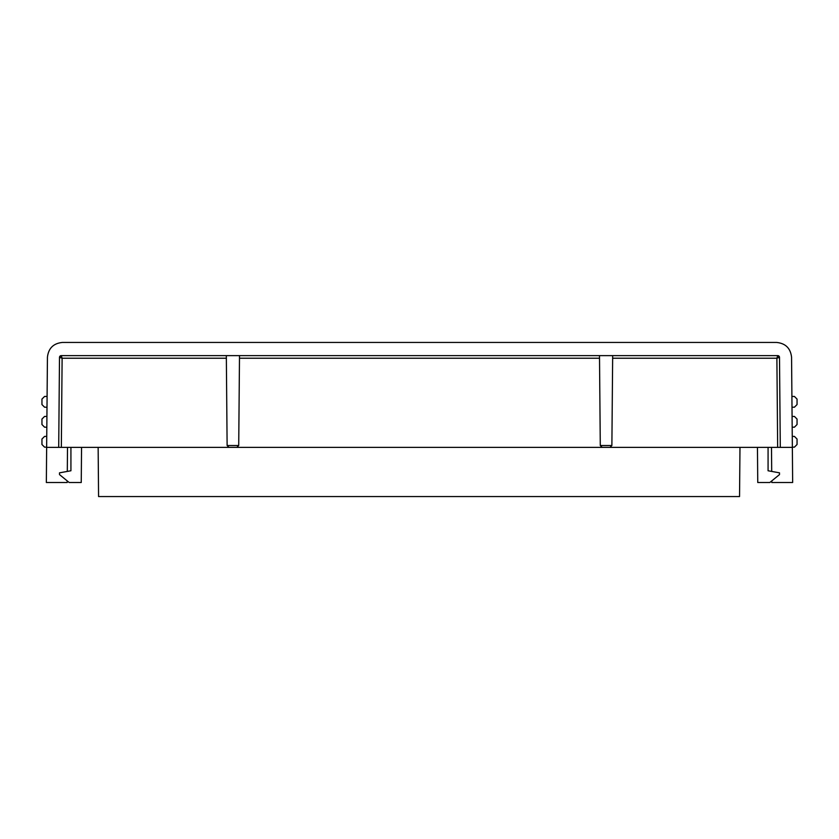 <?xml version="1.0" encoding="UTF-8"?>
<svg xmlns="http://www.w3.org/2000/svg" width="839" height="839" viewBox="0 0 839 839"><rect width="100%" height="100%" fill="white"/><g stroke="black" fill="none" stroke-linecap="round" stroke-linejoin="round"><path stroke-width="1.26" d="M768.073 447.376L768.073 470.763L779.494 472.839L779.494 474.591L769.835 482.498L757.753 482.498L757.449 447.376M792.079 416.417L794.439 416.438L797.05 419.07L797.05 424.534L794.439 427.177L792.173 427.187M792.257 436.395L794.439 436.416L797.05 439.049L797.05 444.513L794.439 447.145L792.352 447.166M67.214 480.894L67.204 482.498L46.344 482.498L46.648 447.166L44.561 447.145L41.95 444.513L41.95 439.049L44.561 436.416L46.743 436.395L46.827 427.187L44.561 427.177L41.95 424.534L41.95 419.07L44.561 416.438L46.921 416.417L46.994 407.219L44.561 407.198L41.95 404.566L41.95 399.091L44.561 396.459L47.089 396.438L47.435 357.246L46.648 447.376L58.709 447.376L59.496 357.362L61.247 355.621L777.753 355.621L779.504 357.362L780.291 447.376L792.352 447.376L792.656 482.498L771.796 482.498L771.786 480.894M792.352 447.376L791.565 357.246C790.558 348.311 785.587 343.382 776.641 342.448L62.359 342.448C53.413 343.382 48.442 348.311 47.435 357.246M81.551 447.376L81.247 482.498L69.165 482.498L59.506 474.591L59.506 472.839L70.927 470.763L70.927 447.376M67.298 471.424L67.508 447.376M771.702 471.424L771.492 447.376M226.362 358.232L62.117 358.232L61.341 447.376L228.974 447.376L227.117 445.53L238.716 445.53L239.503 355.621M61.341 447.376L58.709 447.376M780.291 447.376L777.659 447.376L776.883 358.232L612.638 358.232M228.974 447.376L777.659 447.376M98.142 447.376L98.572 496.552L739.547 496.552L739.977 447.376M226.331 355.621L227.117 445.53M612.669 355.621L611.883 445.53L600.284 445.53L599.497 355.621M791.911 396.438L794.439 396.459L797.05 399.091L797.05 404.566L794.439 407.198L792.006 407.219M236.871 447.376L238.716 445.53M610.026 447.376L611.883 445.53M602.129 447.376L600.284 445.53M62.117 358.232L61.247 355.621A1.751 1.751 -90 0 0 59.496 357.362A1.751 1.751 0 0 1 61.247 355.621A1.751 1.751 0 0 0 59.496 357.362L62.117 358.232M777.753 355.621L776.883 358.232L779.504 357.362A1.751 1.751 0 0 0 777.753 355.621A1.751 1.751 0 0 1 779.504 357.362A1.751 1.751 -90 0 0 777.753 355.621M599.518 358.232L239.482 358.232"/></g></svg>

